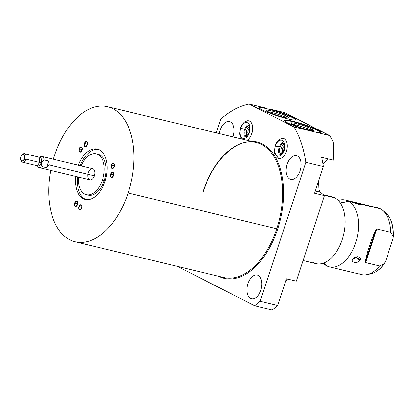 <?xml version="1.0" encoding="UTF-8"?>
<svg xmlns="http://www.w3.org/2000/svg" width="414" height="414" viewBox="0 0 414 414"><rect width="100%" height="100%" fill="white"/><g stroke="black" fill="none" stroke-linecap="round" stroke-linejoin="round"><path stroke-width="0.62" d="M54.529 155.498A69.443 40.562 103.5 0 1 112.887 108.701A69.443 40.562 103.5 0 1 128.138 193.002A69.443 40.562 103.5 0 1 73.982 241.471A69.443 40.562 103.5 0 1 50.694 170.361A69.443 40.562 -76.5 0 0 75.089 241.766A69.443 40.562 -76.5 0 0 128.138 193.002A69.443 40.562 -76.5 0 0 107.578 106.734A69.443 40.562 -76.5 0 0 54.529 155.498A69.443 40.562 -76.5 0 0 53.375 159.224A69.443 40.562 103.5 0 1 54.529 155.498M81.672 207.957A2.293 1.34 -76.5 0 0 81.165 205.173A2.293 1.34 -76.5 0 0 79.24 206.721A2.293 1.34 -76.5 0 0 79.747 209.5A2.293 1.34 -76.5 0 0 81.672 207.957A2.293 1.34 -76.5 0 0 80.989 205.111A2.293 1.34 -76.5 0 0 79.24 206.721L81.817 207.342L79.24 206.721A2.293 1.34 -76.5 0 0 79.918 209.567A2.293 1.34 -76.5 0 0 81.672 207.957M77.232 204.381A2.293 1.34 -76.5 0 0 76.73 201.597A2.293 1.34 -76.5 0 0 74.805 203.139A2.293 1.34 -76.5 0 0 75.307 205.924A2.293 1.34 -76.5 0 0 77.232 204.381A2.293 1.34 -76.5 0 0 76.554 201.535A2.293 1.34 -76.5 0 0 74.805 203.139L77.382 203.76L74.805 203.139A2.293 1.34 -76.5 0 0 75.483 205.986A2.293 1.34 -76.5 0 0 77.232 204.381M114.078 166.521A2.293 1.34 -76.5 0 0 113.576 163.742A2.293 1.34 -76.5 0 0 111.651 165.284A2.293 1.34 -76.5 0 0 112.153 168.063A2.293 1.34 -76.5 0 0 114.078 166.521A2.293 1.34 -76.5 0 0 113.4 163.675A2.293 1.34 -76.5 0 0 111.651 165.284L114.223 165.905L111.651 165.284A2.293 1.34 -76.5 0 0 112.329 168.131A2.293 1.34 -76.5 0 0 114.078 166.521M113.307 175.448A2.293 1.34 -76.5 0 0 112.805 172.669A2.293 1.34 -76.5 0 0 110.88 174.211A2.293 1.34 -76.5 0 0 111.382 176.99A2.293 1.34 -76.5 0 0 113.307 175.448A2.293 1.34 -76.5 0 0 112.629 172.602A2.293 1.34 -76.5 0 0 110.88 174.211L113.457 174.832L110.88 174.211A2.293 1.34 -76.5 0 0 111.557 177.057A2.293 1.34 -76.5 0 0 113.307 175.448M81.9 150.127A2.293 1.34 -76.5 0 0 81.398 147.348A2.293 1.34 -76.5 0 0 79.472 148.89A2.293 1.34 -76.5 0 0 79.974 151.669A2.293 1.34 -76.5 0 0 81.9 150.127A2.293 1.34 -76.5 0 0 81.222 147.28A2.293 1.34 -76.5 0 0 79.472 148.89L82.05 149.511L79.472 148.89A2.293 1.34 -76.5 0 0 80.15 151.736A2.293 1.34 -76.5 0 0 81.9 150.127M87.106 144.776A2.293 1.34 -76.5 0 0 86.598 141.997A2.293 1.34 -76.5 0 0 84.673 143.539A2.293 1.34 -76.5 0 0 85.18 146.323A2.293 1.34 -76.5 0 0 87.106 144.776A2.293 1.34 -76.5 0 0 86.428 141.935A2.293 1.34 -76.5 0 0 84.673 143.539L87.25 144.16L84.673 143.539A2.293 1.34 -76.5 0 0 85.356 146.385A2.293 1.34 -76.5 0 0 87.106 144.776M75.658 176.369A25.891 15.121 -76.5 0 0 85.9 199.548A25.891 15.121 -76.5 0 0 105.052 181.239A25.891 15.121 -76.5 0 0 99.94 150.127A25.891 15.121 -76.5 0 0 78.334 165.233A25.891 15.121 -76.5 0 1 97.388 149.081A25.891 15.121 -76.5 0 1 105.052 181.239A25.891 15.121 -76.5 0 1 85.279 199.419A25.891 15.121 -76.5 0 1 75.658 176.369M96.25 153.822L98.128 154.277A21.011 12.27 103.5 0 1 104.349 180.375L102.47 179.924A21.011 12.27 -76.5 0 0 96.25 153.822A21.011 12.27 -76.5 0 0 81.196 165.921A21.011 12.27 103.5 0 1 98.599 154.852A21.011 12.27 103.5 0 1 102.47 179.924A21.011 12.27 103.5 0 1 87.25 194.823A21.011 12.27 103.5 0 1 78.515 177.057A21.011 12.27 -76.5 0 0 86.417 194.678A21.011 12.27 -76.5 0 0 102.47 179.924L104.349 180.375A21.011 12.27 103.5 0 1 88.301 195.129A21.011 12.27 103.5 0 1 87.375 194.839A21.011 12.27 -76.5 0 0 104.349 180.375A21.011 12.27 -76.5 0 0 97.171 154.112M87.928 174.247A5.729 3.343 -76.5 0 0 89.993 179.821A5.729 3.343 -76.5 0 0 94.371 175.795A5.729 3.343 -76.5 0 0 93.114 168.845A5.729 3.343 -76.5 0 0 88.301 172.705M284.723 112.655L329.704 135.569A108.825 63.565 103.5 0 1 333.182 142.157L333.71 160.239L321.647 157.336A108.825 63.565 103.5 0 1 323.365 166.563L305.827 162.34L260.163 301.237L277.701 305.46L286.467 278.788L296.32 281.158L324.452 195.605L314.599 193.234L323.365 166.563L305.827 162.34A108.825 63.565 -76.5 0 0 294.085 127L309.656 130.746A19.38 2.179 -161.8 0 1 287.223 122.642A19.38 2.179 -161.8 0 1 292.248 121.085A19.38 2.179 -161.8 0 1 317.817 130.001A19.38 2.179 -161.8 0 1 315.546 132.164L329.704 135.569L284.723 112.655L270.57 109.249A19.38 2.179 -161.8 0 1 292.998 117.353A19.38 2.179 -161.8 0 1 287.973 118.911A19.38 2.179 -161.8 0 1 262.404 109.995A19.38 2.179 -161.8 0 1 264.675 107.831L249.109 104.085L294.085 127L329.704 135.569A108.825 63.565 103.5 0 1 333.182 142.157L333.71 160.239L321.647 157.336A108.825 63.565 103.5 0 1 323.365 166.563L314.599 193.234L324.452 195.605L320.338 192.194C319.282 191.258 318.785 189.11 318.842 185.757A17.916 10.464 103.5 0 1 318.294 181.989A17.916 10.464 -76.5 0 0 318.842 185.757C318.785 189.11 319.282 191.258 320.338 192.194L324.452 195.605L296.32 281.158L286.467 278.788L277.701 305.46A108.825 63.565 103.5 0 1 272.143 309.915L254.605 305.698L177.471 266.399L254.605 305.698A108.825 63.565 -76.5 0 0 260.163 301.237L277.701 305.46A108.825 63.565 103.5 0 1 272.143 309.915L254.605 305.698A108.825 63.565 -76.5 0 0 260.163 301.237L305.827 162.34A108.825 63.565 -76.5 0 0 294.085 127L249.109 104.085A108.825 63.565 -76.5 0 0 220.833 119.035L216.279 132.889L220.833 119.035A108.825 63.565 -76.5 0 1 249.109 104.085L264.675 107.831A19.38 2.179 18.2 0 0 259.288 107.619A19.38 2.179 18.2 0 0 262.404 109.995A19.38 2.179 18.2 0 0 282.746 117.514A19.38 2.179 18.2 0 0 296.113 119.729A19.38 2.179 18.2 0 0 292.998 117.353A19.38 2.179 18.2 0 0 270.57 109.249L284.723 112.655M327.272 160.12A17.916 10.464 -76.5 0 0 323.044 164.493A17.916 10.464 103.5 0 1 327.272 160.12L328.395 158.96L327.272 160.12M288.025 279.497A17.916 10.464 -76.5 0 0 286.431 280.775A17.916 10.464 103.5 0 1 288.025 279.497L288.263 279.217L288.025 279.497M203.15 191.252A69.443 40.562 103.5 0 1 256.199 142.494A69.443 40.562 103.5 0 1 276.759 228.756L128.138 193.002L276.759 228.756A69.443 40.562 103.5 0 1 223.71 277.52L75.089 241.766M203.44 191.284C213.526 159.24 237.662 137.241 256.199 142.494A69.443 40.562 103.5 0 1 276.759 228.756L277.665 229.077A70.126 40.96 -76.5 0 0 251.179 141.283A70.126 40.96 103.5 0 1 277.665 229.077A70.126 40.96 103.5 0 1 218.69 276.314A70.126 40.96 -76.5 0 0 277.665 229.077L276.759 228.756A69.443 40.562 103.5 0 1 223.71 277.52M258.16 275.419A12.166 7.105 103.5 0 1 260.83 290.188A12.166 7.105 103.5 0 1 250.61 298.385A12.166 7.105 103.5 0 1 247.939 283.616A12.166 7.105 103.5 0 1 258.16 275.419A12.166 7.105 -76.5 0 0 257.229 275.072A12.166 7.105 -76.5 0 0 247.691 284.423A12.166 7.105 -76.5 0 0 250.61 298.385A12.166 7.105 -76.5 0 0 251.541 298.727A12.166 7.105 -76.5 0 0 261.079 289.381A12.166 7.105 -76.5 0 0 258.16 275.419M230.381 121.892A12.166 7.105 103.5 0 1 232.973 136.905A12.166 7.105 -76.5 0 0 230.381 121.892A12.166 7.105 -76.5 0 0 229.454 121.545A12.166 7.105 -76.5 0 0 219.332 133.624A12.166 7.105 103.5 0 1 230.381 121.892M297.407 156.042A12.166 7.105 103.5 0 1 300.083 170.811A12.166 7.105 103.5 0 1 289.857 179.008A12.166 7.105 103.5 0 1 287.187 164.239A12.166 7.105 103.5 0 1 297.407 156.042A12.166 7.105 -76.5 0 0 296.481 155.695A12.166 7.105 -76.5 0 0 286.938 165.046A12.166 7.105 -76.5 0 0 289.857 179.008A12.166 7.105 -76.5 0 0 290.788 179.35A12.166 7.105 -76.5 0 0 300.326 170.004A12.166 7.105 -76.5 0 0 297.407 156.042M249.554 121.105A10.288 6.008 103.5 0 1 252.535 130.426A10.288 6.008 103.5 0 1 247.018 140.284A10.288 6.008 -76.5 0 0 252.535 130.426A10.288 6.008 -76.5 0 0 249.554 121.105A10.288 6.008 -76.5 0 0 248.767 120.81A10.288 6.008 -76.5 0 0 246.454 120.992A10.288 6.008 103.5 0 1 249.554 121.105M284.185 138.747A10.288 6.008 103.5 0 1 286.441 151.234A10.288 6.008 103.5 0 1 277.799 158.169A10.288 6.008 103.5 0 1 276.609 157.248A10.288 6.008 -76.5 0 0 277.799 158.169A10.288 6.008 -76.5 0 0 278.586 158.458A10.288 6.008 -76.5 0 0 286.654 150.556A10.288 6.008 -76.5 0 0 284.185 138.747A10.288 6.008 -76.5 0 0 283.399 138.457A10.288 6.008 -76.5 0 0 281.085 138.638A10.288 6.008 103.5 0 1 284.185 138.747M252.524 298.846L250.61 298.385L252.524 298.846M291.772 179.469L289.857 179.008L291.772 179.469M285.65 281.272L286.431 280.775L285.65 281.272M315.333 190.994L320.338 192.194L315.333 190.994M248.824 125.608A5.863 3.426 -76.5 0 0 245.093 130.508A5.863 3.426 -76.5 0 0 246.185 136.573A5.863 3.426 -76.5 0 1 245.093 130.508A5.863 3.426 -76.5 0 1 248.824 125.608M246.92 136.03A5.863 3.426 103.5 0 1 249.233 126.42A5.863 3.426 103.5 0 0 246.92 136.03M249.611 128.557A3.39 1.982 -76.5 0 0 247.945 131.191A3.39 1.982 -76.5 0 0 248.229 134.302A3.39 1.982 -76.5 0 1 247.945 131.191A3.39 1.982 -76.5 0 1 249.611 128.557M283.455 143.249A5.863 3.426 -76.5 0 0 279.719 148.15A5.863 3.426 -76.5 0 0 280.816 154.215A5.863 3.426 -76.5 0 1 279.719 148.15A5.863 3.426 -76.5 0 1 283.455 143.249M281.551 153.677A5.863 3.426 103.5 0 1 283.864 144.062A5.863 3.426 103.5 0 0 281.551 153.677M284.242 146.204A3.39 1.982 -76.5 0 0 282.571 148.838A3.39 1.982 -76.5 0 0 282.86 151.943A3.39 1.982 -76.5 0 1 282.571 148.838A3.39 1.982 -76.5 0 1 284.242 146.204M310.329 130.348L310.443 130.001A10.723 1.206 18.2 0 0 292.838 124.438A10.723 1.206 -161.8 0 1 310.443 130.001L311.851 129.033A12.006 1.351 18.2 0 0 298.639 124.2A12.006 1.351 18.2 0 0 291.001 123.17A12.006 1.351 18.2 0 0 292.905 124.474A12.006 1.351 -161.8 0 1 296.015 123.512A12.006 1.351 -161.8 0 1 311.851 129.033A12.006 1.351 -161.8 0 1 308.74 129.996A12.006 1.351 -161.8 0 1 292.905 124.474A12.006 1.351 18.2 0 0 304.875 128.951A12.006 1.351 18.2 0 0 313.662 130.622A12.006 1.351 18.2 0 0 311.851 129.033L310.329 130.348M317.673 130.431A19.38 2.179 18.2 0 0 298.271 123.186A19.38 2.179 18.2 0 0 284.139 120.515A19.38 2.179 -161.8 0 1 298.271 123.186A19.38 2.179 -161.8 0 1 317.673 130.431L317.817 130.001A19.38 2.179 18.2 0 0 297.48 122.482A19.38 2.179 18.2 0 0 284.107 120.267A19.38 2.179 18.2 0 0 287.223 122.642A19.38 2.179 18.2 0 0 309.656 130.746L315.546 132.164A19.38 2.179 18.2 0 0 320.933 132.376A19.38 2.179 18.2 0 0 317.817 130.001L317.673 130.431A19.38 2.179 -161.8 0 1 320.762 132.558A19.38 2.179 18.2 0 0 317.673 130.431M311.431 130.555A10.723 1.206 18.2 0 0 310.443 130.001A10.723 1.206 -161.8 0 1 311.431 130.555M285.51 117.705L285.624 117.353A10.723 1.206 18.2 0 0 268.018 111.796A10.723 1.206 -161.8 0 1 285.624 117.353L287.031 116.386A12.006 1.351 18.2 0 0 273.82 111.552A12.006 1.351 18.2 0 0 266.181 110.528A12.006 1.351 18.2 0 0 268.086 111.827A12.006 1.351 -161.8 0 1 271.196 110.864A12.006 1.351 -161.8 0 1 287.031 116.386A12.006 1.351 -161.8 0 1 283.921 117.348A12.006 1.351 -161.8 0 1 268.086 111.827A12.006 1.351 18.2 0 0 280.055 116.303A12.006 1.351 18.2 0 0 288.843 117.98A12.006 1.351 18.2 0 0 287.031 116.386L285.51 117.705M292.853 117.788A19.38 2.179 18.2 0 0 273.452 110.538A19.38 2.179 18.2 0 0 259.319 107.873A19.38 2.179 -161.8 0 1 273.452 110.538A19.38 2.179 -161.8 0 1 292.853 117.788L292.998 117.353L292.853 117.788A19.38 2.179 -161.8 0 1 295.943 119.91A19.38 2.179 18.2 0 0 292.853 117.788M286.612 117.907A10.723 1.206 18.2 0 0 285.624 117.353A10.723 1.206 -161.8 0 1 286.612 117.907M323.406 194.735L332.09 196.826A34.367 20.074 103.5 0 1 334.719 197.799L323.986 195.217L334.719 197.799A34.367 20.074 103.5 0 1 342.963 237.243A34.367 20.074 103.5 0 1 316.011 263.651L303.1 260.546M329.415 266.875A34.367 20.074 -76.5 0 1 326.791 265.902A34.367 20.074 -76.5 0 1 323.205 263.232A34.367 20.074 -76.5 0 0 326.791 265.902A14.299 11.494 117 0 0 323.95 262.962A14.299 11.494 -63 0 1 326.791 265.902A34.367 20.074 -76.5 0 0 355.667 242.744A34.367 20.074 -76.5 0 0 348.122 201.023A14.299 11.494 -63 0 1 339.387 201.69A14.299 11.494 117 0 0 348.122 201.023L353.173 202.239C355.554 203.833 363.073 205.639 360.04 203.895L380.218 208.749A34.367 20.074 103.5 0 1 390.656 232.275L376.735 228.926L375.969 229.496C370.846 240.782 367.296 251.577 365.319 261.891L365.66 262.611L379.581 265.959A34.367 20.074 103.5 0 1 361.515 274.601L329.415 266.875A34.367 20.074 -76.5 0 0 356.366 240.467A34.367 20.074 -76.5 0 0 348.122 201.023A34.367 20.074 -76.5 0 0 338.305 200.469A34.367 20.074 -76.5 0 1 345.493 200.05A34.367 20.074 -76.5 0 1 348.122 201.023L360.547 204.542L360.04 203.895C357.494 202.803 349.98 200.992 353.173 202.239C350.161 201.028 357.23 202.731 360.04 203.895L359.15 204.506L360.04 203.895L380.218 208.749A34.367 20.074 -76.5 0 0 374.81 207.445M329.311 196.5A34.367 20.074 103.5 0 1 334.719 197.799A34.367 20.074 103.5 0 1 341.229 204.428A34.367 20.074 103.5 0 1 327.614 261.043A34.367 20.074 103.5 0 1 313.388 262.678M359.818 260.587C362.835 256.887 355.403 255.071 352.945 258.936C349.768 262.264 357.194 264.075 359.818 260.587L357.541 256.68L352.945 258.936L353.551 258.295L352.945 258.936C349.918 262.362 356.987 264.065 359.818 260.587L355.538 257.084L359.818 260.587M358.886 273.628A34.367 20.074 -76.5 0 0 366.907 274.663A34.367 20.074 -76.5 0 0 379.581 265.959L384.208 263.594A32.722 19.111 103.5 0 1 370.597 273.918A32.722 19.111 -76.5 0 0 384.208 263.594L385.62 261.239L392.933 238.997L385.62 261.239L384.208 263.594L379.581 265.959L365.66 262.611L376.735 228.926L390.656 232.275L393.16 236.358L392.933 238.997L393.16 236.358A32.722 19.111 -76.5 0 0 385.372 212.511A32.722 19.111 103.5 0 1 393.16 236.358L390.656 232.275A34.367 20.074 -76.5 0 0 382.422 210.172A34.367 20.074 -76.5 0 0 380.218 208.749A34.367 20.074 103.5 0 0 377.594 207.776L345.493 200.05M352.521 201.851L353.173 202.239M365.319 261.891C367.296 251.577 370.846 240.782 375.969 229.496L365.319 261.891L365.66 262.611L376.735 228.926L375.969 229.496L365.319 261.891M24.281 158.583A3.255 1.899 103.5 0 1 21.549 160.772A3.255 1.899 103.5 0 1 20.835 156.823A3.255 1.899 103.5 0 1 23.567 154.634A3.255 1.899 103.5 0 1 24.281 158.583A3.255 1.899 -76.5 0 0 24.053 155.053A3.255 1.899 -76.5 0 0 21.756 155.188A3.255 1.899 -76.5 0 0 20.835 156.823A3.255 1.899 -76.5 0 0 20.7 159.581A3.255 1.899 -76.5 0 0 22.408 160.849A3.255 1.899 -76.5 0 0 24.281 158.583L25.792 159.111L24.281 158.583M21.756 155.188L22.377 154.52A4.399 2.567 103.5 0 1 25.482 154.339A4.399 2.567 103.5 0 1 25.792 159.111A4.399 2.567 -76.5 0 0 24.493 153.646A4.399 2.567 -76.5 0 0 22.123 154.82M24.493 153.646L39.858 157.341A4.399 2.567 103.5 0 1 41.162 162.805L25.792 159.111A4.399 2.567 103.5 0 1 23.256 162.174A4.399 2.567 103.5 0 1 20.948 160.456L20.7 159.581M39.314 157.211L40.515 156.663A5.729 3.343 103.5 0 1 44.132 159.944L41.162 162.805A4.399 2.567 -76.5 0 0 38.885 157.413M41.985 156.487L92.674 168.679A5.729 3.343 103.5 0 1 94.371 175.795L49.152 164.917L48.645 161.03L44.132 159.944A5.729 3.343 -76.5 0 0 41.985 156.487A5.729 3.343 -76.5 0 0 39.594 157.279M20.86 160.073A4.399 2.567 -76.5 0 0 22.434 162.195A4.399 2.567 -76.5 0 0 25.792 159.111L41.162 162.805A4.399 2.567 103.5 0 1 37.803 165.895L22.434 162.195M36.965 165.388A4.399 2.567 -76.5 0 0 41.162 162.805L41.943 166.604A5.729 3.343 103.5 0 1 38.078 166.795L37.26 165.766M37.534 165.833A5.729 3.343 -76.5 0 0 39.304 167.623A5.729 3.343 -76.5 0 0 41.943 166.604L46.456 167.686L49.152 164.917L94.371 175.795A5.729 3.343 103.5 0 1 89.993 179.821L39.304 167.623M41.379 162.873L44.132 159.944L48.645 161.03L46.456 167.686L41.943 166.604L41.379 162.873M48.645 161.03L49.152 164.917L46.456 167.686L48.645 161.03M86.231 199.595A25.891 15.121 103.5 0 1 77.537 176.819A25.891 15.121 103.5 0 0 86.231 199.595M80.218 165.683A25.891 15.121 103.5 0 1 98.32 149.356A25.891 15.121 103.5 0 0 80.218 165.683M279.072 147.011C281.106 143.342 282.338 141.898 282.778 142.69C282.829 143.177 285.184 142.421 283.668 150.085C281.634 153.754 280.402 155.198 279.967 154.406C279.911 153.92 277.561 154.681 279.072 147.011L275.367 145.94A8.156 4.766 103.5 0 1 282.219 140.444A8.156 4.766 103.5 0 1 284.009 150.349L283.668 150.085L284.009 150.349A8.156 4.766 -76.5 0 0 282.219 140.444A8.156 4.766 -76.5 0 0 275.367 145.94L275.025 145.681L275.367 145.94A8.156 4.766 -76.5 0 0 277.157 155.845A8.156 4.766 -76.5 0 0 284.009 150.349L286.447 151.229L284.009 150.349A8.156 4.766 103.5 0 1 277.157 155.845A8.156 4.766 103.5 0 1 275.367 145.94L278.731 146.753A8.156 4.766 -76.5 0 0 278.643 147.017M244.441 129.37C246.475 125.696 247.712 124.257 248.146 125.044C248.198 125.53 250.553 124.774 249.042 132.444C247.008 136.113 245.771 137.552 245.336 136.765C245.285 136.278 242.93 137.034 244.441 129.37L240.736 128.299A8.156 4.766 103.5 0 1 247.593 122.803A8.156 4.766 103.5 0 1 249.383 132.703L249.042 132.444L249.383 132.703A8.156 4.766 -76.5 0 0 247.593 122.803A8.156 4.766 -76.5 0 0 240.736 128.299L240.394 128.035L240.736 128.299A8.156 4.766 -76.5 0 0 242.526 138.198A8.156 4.766 -76.5 0 0 249.383 132.703L251.815 133.582L249.383 132.703A8.156 4.766 103.5 0 1 242.526 138.198A8.156 4.766 103.5 0 1 240.736 128.299L244.1 129.106A8.156 4.766 -76.5 0 0 244.017 129.375M35.656 165.336A4.399 2.567 -76.5 0 0 39.356 162.371A4.399 2.567 -76.5 0 0 38.388 157.03M20.726 159.664A3.483 2.034 -76.5 0 0 21.657 161.036A3.483 2.034 -76.5 0 0 21.926 161.134A3.483 2.034 -76.5 0 0 24.586 158.686A3.483 2.034 -76.5 0 0 23.821 154.458A3.483 2.034 -76.5 0 0 23.551 154.36A3.483 2.034 -76.5 0 0 21.818 155.121M81.294 204.785A2.701 1.578 -76.5 0 0 81.087 204.707A2.701 1.578 -76.5 0 0 78.965 206.788A2.701 1.578 -76.5 0 0 79.617 209.888A2.701 1.578 -76.5 0 0 79.824 209.965A2.701 1.578 -76.5 0 0 81.941 207.89A2.701 1.578 -76.5 0 0 81.294 204.785M76.859 201.209A2.701 1.578 -76.5 0 0 76.652 201.132A2.701 1.578 -76.5 0 0 74.53 203.212A2.701 1.578 -76.5 0 0 75.177 206.312A2.701 1.578 -76.5 0 0 75.384 206.389A2.701 1.578 -76.5 0 0 77.506 204.309A2.701 1.578 -76.5 0 0 76.859 201.209M81.522 146.954A2.701 1.578 -76.5 0 0 81.315 146.882A2.701 1.578 -76.5 0 0 79.198 148.957A2.701 1.578 -76.5 0 0 79.845 152.062A2.701 1.578 -76.5 0 0 80.052 152.135A2.701 1.578 -76.5 0 0 82.174 150.059A2.701 1.578 -76.5 0 0 81.522 146.954M86.728 141.609A2.701 1.578 -76.5 0 0 86.521 141.531A2.701 1.578 -76.5 0 0 84.404 143.606A2.701 1.578 -76.5 0 0 85.051 146.711A2.701 1.578 -76.5 0 0 85.258 146.789A2.701 1.578 -76.5 0 0 87.38 144.709A2.701 1.578 -76.5 0 0 86.728 141.609M113.7 163.349A2.701 1.578 -76.5 0 0 113.493 163.276A2.701 1.578 -76.5 0 0 111.376 165.352A2.701 1.578 -76.5 0 0 112.023 168.457A2.701 1.578 -76.5 0 0 112.23 168.534A2.701 1.578 -76.5 0 0 114.352 166.454A2.701 1.578 -76.5 0 0 113.7 163.349M112.934 172.276A2.701 1.578 -76.5 0 0 112.727 172.198A2.701 1.578 -76.5 0 0 110.605 174.278A2.701 1.578 -76.5 0 0 111.257 177.383A2.701 1.578 -76.5 0 0 111.464 177.456A2.701 1.578 -76.5 0 0 113.581 175.381A2.701 1.578 -76.5 0 0 112.934 172.276M256.199 142.494L107.578 106.734M366.907 274.663L370.597 273.918C375.871 272.733 380.611 269.079 384.823 262.957M393.295 237.31C393.833 225.894 391.194 217.624 385.372 212.511L382.422 210.172M86.417 194.678L88.301 195.129M283.569 138.504L281.737 138.488L278.715 139.927L276.076 143.228L275.025 145.681L274.601 153.604L278.762 158.495M248.938 120.857L247.106 120.841L244.089 122.285L241.445 125.582L240.394 128.035L239.644 133.981L241.367 138.923"/></g></svg>
